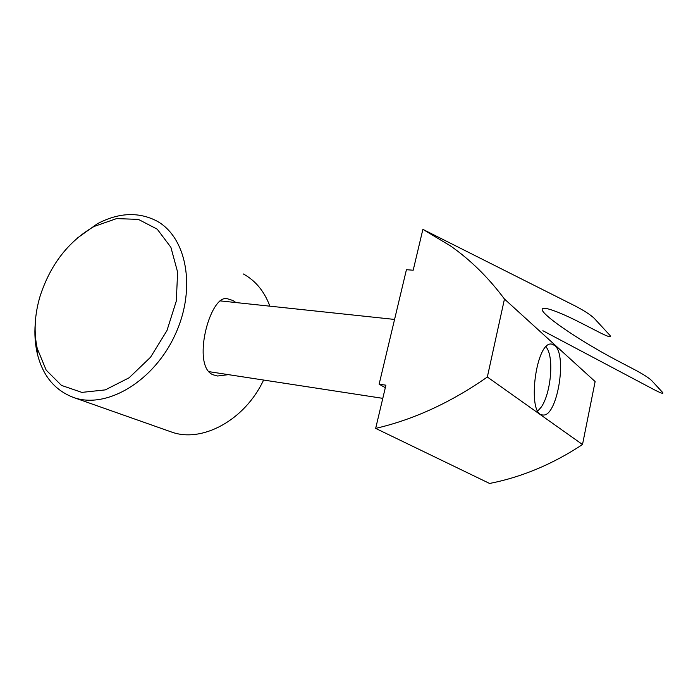 <?xml version="1.0" encoding="UTF-8"?>
<svg xmlns="http://www.w3.org/2000/svg" width="698" height="698" viewBox="0 0 698 698"><rect width="100%" height="100%" fill="white"/><g stroke="black" fill="none" stroke-linecap="round" stroke-linejoin="round"><path stroke-width="1.05" d="M422.883 229.363L450.489 245.914C470.522 259.953 488.513 277.656 504.462 299.041L487.335 377.016C450.987 402.432 413.766 419.559 375.664 428.389L385.915 385.183L379.127 384.197L406.428 269.698L413.19 270.222L422.883 229.363L575.213 305.977C584.113 310.627 590.438 314.728 594.19 318.288L609.93 335.345C611.666 337.719 608.595 336.951 600.716 333.059L580.954 322.938C549.343 306.754 534.659 304.031 545.915 314.676C556.768 325.12 588.885 345.728 617.556 360.735L635.773 370.289C643.477 374.442 648.73 377.819 651.513 380.41L662.716 392.546C663.824 394.169 660.91 393.183 653.965 389.597L542.878 330.73M228.412 374.643L217.602 376.013L213.03 374.765C191.383 366.389 209.505 295.42 226.841 298.578L232.94 300.506L235.959 302.557M35.223 323.724C34.446 333.993 35.083 343.73 37.142 352.952C42.534 375.611 54.784 390.496 73.909 397.607C106.873 409.246 154.153 381.134 175.303 334.359C196.81 287.742 186.41 236.064 155.776 220.489C137.733 211.668 118.259 212.759 97.345 223.761L77.129 238.219M40.126 296.083C50.422 264.568 68.395 241.368 94.047 226.484L116.583 218.596L138.405 219.39L157.242 229.18L170.897 247.319L177.615 272.15L176.315 301.021L166.953 330.582L150.541 357.245L129.095 377.801L105.258 389.894L81.858 392.389L61.476 385.401L46.155 370.097L37.221 348.407C33.67 331.934 34.638 314.493 40.126 296.083M243.332 273.965C255.494 280.605 264.35 291.336 269.873 306.169M263.6 380.044C244.902 420.196 202.001 443.247 171.446 431.992L169.78 431.408M546.141 346.74L547.86 349.768C553.985 362.62 549.954 395.792 540.837 407.623L537.809 410.904M554.77 345.501C567.622 355.369 557.048 417.666 542.861 414.952C526.624 415.685 535.619 341.357 551.472 344.053L554.77 345.501M385.322 387.687L379.127 384.197M487.335 377.016L582.507 444.53C552.755 464.17 521.781 477.144 489.595 483.461L375.664 428.389M582.507 444.53L595.132 381.562L504.462 299.041M37.221 348.407L37.142 352.952M94.047 226.484L97.345 223.761M73.909 397.607L171.446 431.992M208.589 371.598L382.792 398.349M219.94 300.855L394.571 319.44"/></g></svg>
